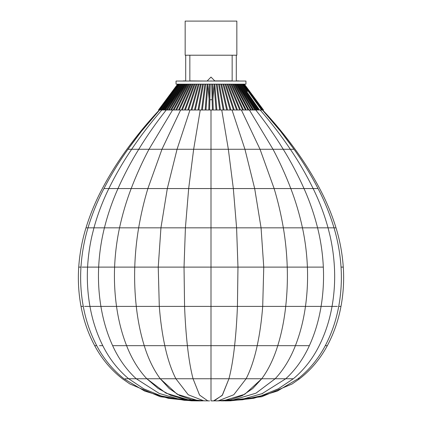 <?xml version="1.0" encoding="UTF-8"?>
<svg xmlns="http://www.w3.org/2000/svg" width="422" height="422" viewBox="0 0 422 422"><rect width="100%" height="100%" fill="white"/><g stroke="black" fill="none" stroke-linecap="round" stroke-linejoin="round"><path stroke-width="0.63" d="M239.058 81.05L238.446 81.05L239.058 81.05M213.922 81.05L214.292 80.903M212.139 99.703L210.035 99.74M245.957 81.05L176.043 81.05L176.043 84.152L245.957 84.152L245.957 81.05M208.078 81.05L189.842 80.897M210.388 81.05L211.195 80.913M236.294 55.213L236.294 81.05M232.158 55.213L232.158 81.05M183.554 81.05L182.942 81.05L183.554 81.05M159.458 109.994L158.503 109.994L177.651 84.152M263.497 109.994L244.349 84.152M263.365 109.994L262.542 109.994M244.027 84.152L262.985 109.994L262.162 109.994M178.928 84.152L160.524 109.994L161.336 109.994L159.6 109.994C148.196 122.496 137.667 135.589 128.019 149.277C126.521 149.277 126.521 149.277 128.019 149.277L293.981 149.277C295.479 149.277 295.479 149.277 293.981 149.277C284.333 135.589 273.804 122.496 262.4 109.994L261.54 109.994L258.486 105.795L261.529 109.994M243.626 84.152L262.357 109.994L260.664 109.994M260.327 109.994L259.525 109.994L241.532 84.152M255.579 109.994L239.343 84.152L255.758 109.994C265.691 122.496 274.859 135.589 283.257 149.277C274.859 135.589 265.691 122.496 255.758 109.994L258.992 109.994L258.164 109.994L240.672 84.152M257.351 109.994L256.571 109.994L239.664 84.152M253.548 109.994L238.055 84.152L253.469 109.994L255.516 109.994L254.751 109.994L238.514 84.152M248.88 109.994L235.101 84.152L248.764 109.994L249.407 109.994L273.008 149.277L249.407 109.994L253.469 109.994L252.72 109.994L237.233 84.152M251.211 109.994L250.483 109.994L235.814 84.152M246.263 109.994L233.45 84.152L246.126 109.994L248.764 109.994L248.052 109.994L234.279 84.152M240.535 109.994L229.832 84.152L240.535 109.994L241.379 109.994L260.042 149.277L241.379 109.994L246.126 109.994L245.435 109.994L232.622 84.152M242.808 109.994L243.32 109.994M239.891 109.994L237.454 109.994L227.88 84.152L237.454 109.994M236.832 109.994L237.248 109.994L236.832 109.994M233.651 109.994L234.01 109.994L233.651 109.994M230.354 109.994L230.665 109.994L230.354 109.994M198.498 109.994L195.317 109.994L201.236 84.152L195.317 109.994M195.033 109.994L189.979 109.994L177.061 149.277L167.318 188.555L160.94 227.833L185.411 227.833L184.029 267.115L184.572 306.393C185.121 320.456 186.06 333.549 187.384 345.671L309.363 345.671C303.355 358.821 295.495 369.846 285.778 378.75L291.955 378.75M191.646 109.994L191.335 109.994M188.349 109.994L185.168 109.994M182.109 109.994L181.645 109.994L182.109 109.994M179.192 109.994L178.68 109.994L179.192 109.994M192.168 84.152L181.465 109.994L175.737 109.994L176.565 109.994L189.378 84.152L176.565 109.994M188.55 84.152L175.737 109.994L173.12 109.994L173.948 109.994L187.721 84.152L173.948 109.994M170.789 109.994L171.517 109.994L186.186 84.152L171.517 109.994M186.899 84.152L173.12 109.994L168.452 109.994L169.28 109.994L184.767 84.152L169.28 109.994M183.945 84.152L168.452 109.994L166.421 109.994L167.249 109.994L183.486 84.152L167.244 109.994M164.649 109.994L165.429 109.994L182.336 84.152L165.429 109.994M182.657 84.152L166.421 109.994L163.008 109.994L163.836 109.994L181.328 84.152L163.836 109.994M162.449 109.994L161.673 109.994L162.475 109.994L180.468 84.152L162.475 109.994M161.673 109.994L179.64 84.152M159.838 109.994L159.015 109.994L159.838 109.994M177.731 84.152L158.635 109.994M185.706 55.213L185.706 81.05M189.842 55.213L189.842 81.05M185.158 55.213L236.842 55.213L236.842 21.1L185.158 21.1L185.158 55.213M188.581 109.994L196.974 84.152L188.581 109.994L189.979 109.994L177.061 149.277L167.318 188.555L160.94 227.833L158.239 267.115L211 267.115L211 378.75L209.143 378.75L285.778 378.75L261.745 393.874L285.778 378.75L293.121 378.75M205.514 109.994L200.255 109.994L193.651 149.277L188.671 188.555L185.411 227.833L184.029 267.115L323.336 267.115C323.954 280.298 323.205 293.39 321.089 306.393C318.795 320.456 314.886 333.549 309.363 345.671C303.355 358.821 295.495 369.846 285.778 378.75L275.17 378.75L255.917 393.198L232.311 400.209L256.027 393.146L275.17 378.75C283.505 369.846 290.252 358.821 295.405 345.671L309.363 345.671C314.886 333.549 318.795 320.456 321.089 306.393L305.47 306.393C303.502 320.456 300.147 333.549 295.405 345.671C290.252 358.821 283.505 369.846 275.17 378.75L261.756 378.75L252.72 388.567L242.349 395.578L230.66 399.687L217.652 400.853M180.5 84.152L163.008 109.994L161.848 109.994C150.939 122.496 140.874 135.589 131.648 149.277L138.743 149.277C147.141 135.589 156.309 122.496 166.242 109.994C156.309 122.496 147.141 135.589 138.743 149.277L148.992 149.277L172.593 109.994L148.992 149.277L161.958 149.277L180.621 109.994L161.958 149.277L193.651 149.277L188.671 188.555L185.411 227.833L211 227.833L211 345.671L234.616 345.671C233.171 358.821 231.282 369.846 228.951 378.75L222.178 395.451L213.569 400.863L218.227 400.826L233.756 394.765L246.121 378.75L261.756 378.75L244.771 394.269L223.591 400.7L216.729 400.884M211.738 84.152L212.403 109.994L211 109.994L211 227.833L333.401 227.833L328.052 227.833L330.057 235.893M209.903 99.74L209.597 109.994L211 109.994L211 188.555L147.874 188.555L161.958 149.277L147.874 188.555C144.076 201.062 141.001 214.154 138.659 227.833L211 227.833L211 267.115L237.971 267.115L237.428 306.393C236.879 320.456 235.94 333.549 234.616 345.671L257.198 345.671C254.376 358.821 250.684 369.846 246.121 378.75L233.762 394.765L218.227 400.826M161.848 109.994C150.939 122.496 140.874 135.589 131.648 149.277C123.155 161.8 115.559 174.893 108.86 188.555L117.991 188.555C112.394 201.062 107.868 214.154 104.413 227.833C107.868 214.154 112.394 201.062 117.991 188.555C124.089 174.893 131.01 161.8 138.743 149.277C131.01 161.8 124.089 174.893 117.991 188.555L131.189 188.555C126.384 201.062 122.501 214.154 119.537 227.833C122.501 214.154 126.384 201.062 131.189 188.555C136.422 174.893 142.356 161.8 148.992 149.277C142.356 161.8 136.422 174.893 131.189 188.555L147.874 188.555C144.076 201.062 141.001 214.154 138.659 227.833C136.501 240.529 135.198 253.622 134.755 267.115L158.239 267.115L159.294 306.393C160.371 320.456 162.212 333.549 164.802 345.671L187.384 345.671C188.829 358.821 190.718 369.846 193.049 378.75L199.559 395.066L207.782 400.863L209.544 400.9M128.019 149.277C126.521 149.277 126.521 149.277 128.019 149.277L131.648 149.277C123.155 161.8 115.559 174.893 108.86 188.555C102.715 201.062 97.74 214.154 93.948 227.833L160.94 227.833L158.239 267.115L184.029 267.115L184.572 306.393C185.121 320.456 186.06 333.549 187.384 345.671C188.829 358.821 190.718 369.846 193.049 378.75L199.559 395.061L207.782 400.863M104.192 188.555C101.728 188.555 101.728 188.555 104.192 188.555L108.86 188.555C102.715 201.062 97.74 214.154 93.948 227.833L91.959 235.824C89.622 246.047 88.166 256.476 87.586 267.115C86.869 280.292 87.66 293.385 89.955 306.393C92.418 320.351 96.691 333.443 102.783 345.671L99.518 345.671L102.783 345.671C109.314 358.753 117.938 369.777 128.652 378.75L143.923 388.915L161.204 395.947L184.266 400.304L198.556 400.9L191.498 400.821L168.452 398.357L144.625 391.057L123.973 378.75C112.695 369.793 103.612 358.769 96.728 345.671L94.676 345.671L96.728 345.671C90.324 333.464 85.84 320.372 83.271 306.393L81.013 306.393C83.619 320.377 88.172 333.47 94.676 345.671L94.728 345.671M91.943 235.893L93.948 227.833L88.599 227.833L104.413 227.833C101.238 240.529 99.318 253.622 98.664 267.115L134.755 267.115C134.338 280.298 134.845 293.39 136.28 306.393C137.836 320.456 140.489 333.549 144.24 345.671L164.802 345.671C167.624 358.821 171.316 369.846 175.879 378.75L211 378.75L211 400.373L211 378.75L246.121 378.75C250.684 369.846 254.376 358.821 257.198 345.671L277.76 345.671C273.683 358.821 268.345 369.846 261.756 378.75C268.345 369.846 273.683 358.821 277.76 345.671L295.405 345.671C300.147 333.549 303.502 320.456 305.47 306.393L285.72 306.393C284.164 320.456 281.511 333.549 277.76 345.671C281.511 333.549 284.164 320.456 285.72 306.393L262.706 306.393C261.629 320.456 259.788 333.549 257.198 345.671C259.788 333.549 261.629 320.456 262.706 306.393L237.428 306.393C236.879 320.456 235.94 333.549 234.616 345.671C233.171 358.821 231.282 369.846 228.951 378.75L222.441 395.061L214.218 400.863L211 400.868M159.316 109.994C147.647 122.449 136.833 135.541 126.89 149.277C117.775 161.79 109.593 174.882 102.335 188.555C95.673 201.078 90.218 214.17 85.983 227.833L87.992 227.833C92.107 214.181 97.424 201.083 103.949 188.555C111.055 174.882 119.062 161.784 127.982 149.277L141.433 131.342L159.6 109.994M338.729 306.393C336.16 320.372 331.676 333.464 325.278 345.671L327.324 345.671C333.828 333.47 338.381 320.377 340.987 306.393L338.729 306.393C341.113 293.385 341.883 280.292 341.039 267.115C340.153 253.664 337.811 240.572 334.008 227.833L336.017 227.833L334.008 227.833C329.893 214.181 324.576 201.083 318.051 188.555C310.945 174.877 302.938 161.784 294.018 149.277L280.567 131.342L262.4 109.994M225.026 84.152L233.419 109.994L232.021 109.994L244.939 149.277L290.352 149.277C281.126 135.589 271.061 122.496 260.152 109.994C271.061 122.496 281.126 135.589 290.352 149.277C298.845 161.8 306.441 174.893 313.14 188.555C319.285 201.062 324.26 214.154 328.052 227.833L330.041 235.824C332.378 246.047 333.834 256.476 334.414 267.115C335.131 280.292 334.34 293.385 332.045 306.393C329.582 320.351 325.309 333.443 319.217 345.671L319.196 345.671M293.981 149.277C295.479 149.277 295.479 149.277 293.981 149.277L290.352 149.277C298.845 161.8 306.441 174.893 313.14 188.555C319.285 201.062 324.26 214.154 328.052 227.833L317.587 227.833C320.762 240.529 322.682 253.622 323.336 267.115C323.954 280.298 323.205 293.39 321.089 306.393L337.426 306.393M317.808 188.555C320.272 188.555 320.272 188.555 317.808 188.555L304.009 188.555C297.911 174.893 290.99 161.8 283.257 149.277C290.99 161.8 297.911 174.893 304.009 188.555C309.606 201.062 314.132 214.154 317.587 227.833C320.762 240.529 322.682 253.622 323.336 267.115L307.401 267.115C307.928 280.298 307.285 293.39 305.47 306.393C307.285 293.39 307.928 280.298 307.401 267.115C306.836 253.622 305.19 240.529 302.463 227.833L317.587 227.833C314.132 214.154 309.606 201.062 304.009 188.555L290.811 188.555C295.616 201.062 299.499 214.154 302.463 227.833C305.19 240.529 306.836 253.622 307.401 267.115L287.245 267.115C287.662 280.298 287.155 293.39 285.72 306.393C287.155 293.39 287.662 280.298 287.245 267.115C286.802 253.622 285.499 240.529 283.341 227.833L302.463 227.833C299.499 214.154 295.616 201.062 290.811 188.555L274.126 188.555C277.924 201.062 280.999 214.154 283.341 227.833C285.499 240.529 286.802 253.622 287.245 267.115L263.761 267.115L262.706 306.393L263.761 267.115L261.06 227.833L283.341 227.833C280.999 214.154 277.924 201.062 274.126 188.555L254.682 188.555L261.06 227.833L263.761 267.115L237.971 267.115L237.428 306.393L159.294 306.393C160.371 320.456 162.212 333.549 164.802 345.671L211 345.671L211 378.75L175.879 378.75L188.238 394.765L203.773 400.826L208.431 400.863M273.008 149.277C279.644 161.8 285.578 174.893 290.811 188.555C285.578 174.893 279.644 161.8 273.008 149.277M260.042 149.277L274.126 188.555L260.042 149.277M218.554 84.152L223.185 109.994L221.745 109.994L228.349 149.277L244.939 149.277L254.682 188.555L261.06 227.833L236.589 227.833L237.971 267.115L236.589 227.833L233.329 188.555L236.589 227.833L211 227.833L211 188.555L233.329 188.555L228.349 149.277L233.329 188.555L254.682 188.555L244.939 149.277L232.021 109.994L223.702 109.994M84.574 306.393L100.911 306.393C103.205 320.456 107.114 333.549 112.637 345.671C107.114 333.549 103.205 320.456 100.911 306.393L116.53 306.393C118.498 320.456 121.852 333.549 126.595 345.671L144.24 345.671C140.489 333.549 137.836 320.456 136.28 306.393L159.294 306.393L158.239 267.115L134.755 267.115C134.338 280.298 134.845 293.39 136.28 306.393L116.53 306.393C114.715 293.39 114.072 280.298 114.599 267.115L134.755 267.115C135.198 253.622 136.501 240.529 138.659 227.833L119.537 227.833C116.81 240.529 115.164 253.622 114.599 267.115L98.664 267.115C98.046 280.298 98.795 293.39 100.911 306.393C98.795 293.39 98.046 280.298 98.664 267.115L81.995 267.115L98.664 267.115C99.318 253.622 101.238 240.529 104.413 227.833L119.537 227.833C116.81 240.529 115.164 253.622 114.599 267.115C114.072 280.298 114.715 293.39 116.53 306.393C118.498 320.456 121.852 333.549 126.595 345.671L144.24 345.671C148.317 358.821 153.655 369.846 160.244 378.75L175.879 378.75L188.249 394.77L203.794 400.826M81.013 306.393C78.597 293.39 77.833 280.298 78.719 267.115L80.961 267.115C81.847 253.664 84.189 240.572 87.992 227.833M340.987 306.393C343.402 293.39 344.167 280.298 343.281 267.115L341.039 267.115L343.281 267.115C342.347 253.664 339.926 240.572 336.017 227.833C331.782 214.17 326.327 201.078 319.665 188.555C312.407 174.882 304.225 161.79 295.11 149.277C285.166 135.541 274.353 122.449 262.684 109.994M212.83 109.994L221.745 109.994L228.349 149.277L193.651 149.277L200.255 109.994L198.815 109.994L203.446 84.152L198.815 109.994M194.12 84.152L184.546 109.994L181.645 109.994M260.152 109.994L258.992 109.994L241.5 84.152L258.992 109.994M237.248 109.994L234.01 109.994M201.447 400.9L179.772 399.344L159.273 393.462L136.222 378.75L146.83 378.75C138.495 369.846 131.748 358.821 126.595 345.671L112.637 345.671C118.645 358.821 126.505 369.846 136.222 378.75L125.123 378.75L136.222 378.75C126.505 369.846 118.645 358.821 112.637 345.671L126.595 345.671C131.748 358.821 138.495 369.846 146.83 378.75L160.244 378.75L177.229 394.269L198.409 400.7L208.115 400.874M85.983 227.833C82.074 240.572 79.652 253.664 78.719 267.115L80.961 267.115C80.117 280.292 80.887 293.385 83.271 306.393M327.324 345.671L325.278 345.671C318.388 358.769 309.305 369.793 298.032 378.75L299.615 378.75C311.083 369.804 320.319 358.774 327.324 345.671M136.222 378.75L160.244 378.75C153.655 369.846 148.317 358.821 144.24 345.671L164.802 345.671C167.624 358.821 171.316 369.846 175.879 378.75L160.244 378.75L169.28 388.567L179.645 395.578L191.34 399.687L204.348 400.853M122.406 378.75L122.385 378.75C110.917 369.804 101.681 358.774 94.676 345.671M201.552 400.868L185.437 399.565L170.942 395.409L158.071 388.435L146.83 378.75L144.34 378.75L146.83 378.75L165.973 393.146L189.436 400.177L202.634 400.889M223.444 400.9L242.576 399.771L261.213 395.82L278.267 388.815L293.316 378.75M200.846 400.837L203.093 400.779M225.126 400.9L230.517 400.821L253.564 398.352L277.381 391.052L298.032 378.75L299.615 378.75L292.119 383.967L261.73 396.738L225.316 400.9M222.484 400.863L221.128 400.842M215.489 400.853L214.777 400.816M209.17 109.994L205.968 109.994L207.919 84.79L209.059 98.811M238.752 80.897L236.294 80.897M232.158 80.897L214.249 80.897M212.561 84.152L213.231 109.994L212.941 98.811L214.081 84.79M214.751 80.897L211 77.068L207.249 80.897M183.248 80.897L185.706 80.897M163.514 105.801L160.471 109.994L163.509 105.801M161.352 109.994L174.56 91.447L161.352 109.994M179.35 109.994L191.14 84.152L179.35 109.994M182.288 109.994L192.996 84.152L182.288 109.994M185.374 109.994L194.948 84.152L185.374 109.994M191.904 109.994L199.078 84.152L191.904 109.994M202.37 109.994L205.693 84.152L202.37 109.994M205.145 109.994L207.144 84.152L205.145 109.994M216.855 109.994L214.856 84.152L216.855 109.994M220.458 109.994L217.135 84.152L220.458 109.994M224.013 109.994L219.382 84.152L224.013 109.994M227.505 109.994L221.592 84.152L227.505 109.994M230.924 109.994L223.75 84.152L230.924 109.994M234.242 109.994L225.849 84.152L234.242 109.994M243.478 109.994L231.689 84.152L243.478 109.994M251.312 109.994L236.642 84.152L251.312 109.994M257.399 109.994L240.493 84.152L257.399 109.994M242.36 84.152L247.44 91.447M243.072 84.152L258.491 105.801M263.37 109.994L244.269 84.152M242.65 109.994L230.86 84.152M239.712 109.994L229.004 84.152M236.626 109.994L227.052 84.152M230.095 109.994L222.922 84.152M226.683 109.994L220.764 84.152M219.63 109.994L216.307 84.152M216.032 109.994L214.028 84.152M209.597 109.994L210.262 84.152M208.769 109.994L209.439 84.152M205.968 109.994L207.972 84.152M201.542 109.994L204.865 84.152M197.987 109.994L202.618 84.152M194.495 109.994L200.408 84.152M191.076 109.994L198.25 84.152M187.758 109.994L196.151 84.152M178.522 109.994L190.311 84.152M170.688 109.994L185.358 84.152M164.601 109.994L181.507 84.152M159.643 109.994L178.374 84.152M159.015 109.994L177.973 84.152M293.348 378.75C304.062 369.777 312.686 358.753 319.217 345.671M122.385 378.75L129.881 383.967L160.27 396.738L196.684 400.9M200.366 400.895L198.556 400.9M209.054 400.9L208.552 400.889M213.885 400.874L211.928 400.895M216.57 400.889L216.085 400.895M232.564 400.177L217.91 400.9M221.64 400.895L230.56 400.663L241.664 399.439L262.727 393.462"/></g></svg>
